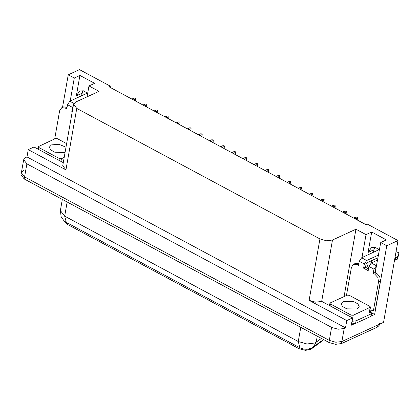 <?xml version="1.0" encoding="UTF-8"?>
<svg xmlns="http://www.w3.org/2000/svg" width="420" height="420" viewBox="0 0 420 420"><rect width="100%" height="100%" fill="white"/><g stroke="black" fill="none" stroke-linecap="round" stroke-linejoin="round"><path stroke-width="0.63" d="M375.239 272.517L380.741 242.508L386.757 245.737L398.008 240.571L383.591 322.334L341.875 341.497L335.853 342.253L329.317 340.399L24.591 176.867L21.368 172.699L23.363 170.567M81.459 95.891L82.871 90.668M110.072 87.365L110.287 86.163L79.501 69.641L68.25 74.812L74.267 78.041L79.931 75.437L76.33 95.855L79.664 91.051L83.654 90.846L87.654 93.398M370.403 312.207L374.64 314.48L371.102 316.108M328.498 305.014L329.684 304.469M354.344 323.804L351.267 325.217L352.553 317.924L321.767 301.403L315.63 302.211L309.099 300.358L346.778 320.576L352.553 317.924M63.252 162.671L34.041 147L28.266 149.651L65.945 169.869L62.716 165.701L73.552 104.249L76.781 108.418L319.935 238.907L326.466 240.76L332.493 240.004L355.976 229.215L344.096 296.572M26.98 156.944L345.492 327.868L344.169 328.477L338.147 329.233L331.616 327.38L26.89 163.847L23.662 159.679L25.662 157.547L26.98 156.944L28.266 149.651M68.25 74.812L62.507 107.383M386.757 245.737L374.64 314.48M346.778 320.576L345.492 327.868M373.228 252.467L374.64 247.244M371.385 262.925L371.805 260.547M398.008 240.571L367.227 224.049L365.904 224.653L108.964 86.772L110.287 86.163M87.05 96.836L88.972 85.932L99.036 91.329L75.553 102.118L73.552 104.249M355.976 229.215L366.035 234.617L361.977 257.633M74.267 78.041L70.208 101.057M380.741 242.508L386.405 239.904L371.7 232.013L366.035 234.617M79.931 75.437L94.636 83.328L88.972 85.932M322.319 340.483L321.416 341.581L311.036 349.172L305.519 350.359L298.945 348.642L67.184 224.27L64.26 221.015M366.544 262.962L368.524 268.7M379.423 249.974L375.422 247.422L371.432 247.627L368.099 252.43L373.69 249.863M371.7 232.013L368.099 252.43M379.927 322.802L377.932 324.933L341.875 341.497L335.853 342.253L329.317 340.399L24.591 176.867L21.368 172.699L23.662 159.679M379.696 324.125L379.559 324.886L377.564 327.017L341.507 343.576L335.486 344.332L328.949 342.479L24.224 178.952L21 174.783L21.368 172.699M353.698 218.106L355.924 217.082L353.614 218.059M355.924 217.082L357.383 217.24L357.394 217.875L355.168 218.894M357.168 219.97L357.242 219.56L356.795 219.765M357.242 219.56L357.394 217.875M54.679 138.915L59.651 110.738L61.73 107.735L65.163 107.998L66.77 108.859L67.505 104.695L72.56 107.41L73.343 105.457M72.56 107.41L71.825 111.573L72.224 111.788M72.303 111.353L71.825 111.573M61.73 107.735L63.62 106.869L67.074 107.142M87.339 93.083L69.851 101.225L67.505 104.695M342.61 212.158L344.836 211.134L342.526 212.111M344.836 211.134L346.295 211.291L346.306 211.922L344.08 212.945M346.08 214.016L346.154 213.612L345.707 213.817M346.154 213.612L346.306 211.922M331.527 206.204L333.748 205.186L331.443 206.162M333.748 205.186L335.018 205.238L335.218 205.973L332.997 206.997M334.992 208.068L335.066 207.664L334.619 207.869M335.066 207.664L335.218 205.973M320.439 200.256L322.665 199.232L320.355 200.214M322.665 199.232L324.119 199.39L324.135 200.025L321.909 201.043M323.904 202.12L323.978 201.71L323.531 201.915M323.978 201.71L324.135 200.025M309.351 194.308L311.577 193.284L309.267 194.261M311.577 193.284L313.031 193.441L313.047 194.072L310.821 195.095M312.821 196.166L312.889 195.762L312.443 195.967M312.889 195.762L313.047 194.072M65.982 147.194L58.889 144.27L51.429 144.874L49.397 147.037L50.626 149.83L54.737 152.177L65.037 152.565M66.612 143.619L57.535 138.747L55.445 138.563L38.12 146.727L38.661 147.42L59.336 158.513L61.43 158.697L64.176 157.437M346.447 295.491L351.414 267.314L353.498 264.311L356.932 264.574L358.538 265.435L359.273 261.272L364.324 263.981L366.671 260.51L378.525 255.066M364.324 263.981L363.594 268.149L368.188 270.617L368.923 266.448L373.973 269.162L373.238 273.326L374.85 274.192L377.827 277.457L378.525 281.862L373.495 310.401L375.38 309.535L380.415 280.996L379.717 276.591L376.735 273.326L375.128 272.459L373.238 273.326M378.063 257.67L366.214 263.114L365.479 267.283L363.594 268.149M365.479 267.283L368.487 268.894M353.498 264.311L355.388 263.445L358.843 263.718M351.498 323.915L355.588 323.416L371.065 316.307L371.522 313.698L369.595 312.354M355.588 323.416L356.044 320.812L371.522 313.698M356.044 320.812L351.955 321.31M371.301 309.85L369.999 312.748M369.962 310.28L370.745 309.918M369.978 310.186L373.495 310.401M376.22 268.128L375.863 268.296L375.128 272.459M373.973 269.162L376.682 265.524M398.548 255.434L397.089 259.523L394.543 260.232M395 257.628L395.698 257.602L395.241 260.206M397.089 259.523L397.546 256.919L399 252.903L396.055 251.654M377.648 260.048L371.269 262.978L368.923 266.448M397.546 256.919L395.698 257.602M397.352 258.872L397.808 256.268M379.108 249.659L361.62 257.801L359.273 261.272M357.21 308.968L359.242 306.8L357.935 303.933L353.619 301.565L343.198 301.45L341.166 303.613L342.473 306.479L346.789 308.852L357.21 308.968M330.22 302.946L329.889 303.298L330.425 303.996L351.104 315.089L353.194 315.273L370.519 307.115L369.983 306.421L349.304 295.323L347.214 295.139L330.22 302.946M370.188 307.471L369.269 312.68L370.519 307.115M298.263 188.354L300.489 187.336L298.179 188.312M300.489 187.336L301.76 187.388L301.959 188.123L299.733 189.147M301.733 190.218L301.802 189.814L301.361 190.019M301.802 189.814L301.959 188.123M287.175 182.406L289.401 181.382L287.091 182.364M289.401 181.382L290.861 181.54L290.871 182.175L288.645 183.194M290.645 184.27L290.719 183.866L290.272 184.07M290.719 183.866L290.871 182.175M276.087 176.458L278.313 175.434L276.003 176.41M278.313 175.434L279.772 175.591L279.783 176.222L277.557 177.245M279.557 178.316L279.631 177.912L279.185 178.117M279.631 177.912L279.783 176.222M264.999 170.51L267.225 169.486L264.92 170.462M267.225 169.486L268.495 169.538L268.695 170.273L266.474 171.297M268.469 172.368L268.543 171.964L268.097 172.168M268.543 171.964L268.695 170.273M253.916 164.556L256.137 163.537L253.832 164.514M256.137 163.537L257.597 163.69L257.612 164.325L255.386 165.344M257.381 166.42L257.455 166.016L257.009 166.22M257.455 166.016L257.612 164.325M242.828 158.608L245.054 157.584L242.744 158.56M245.054 157.584L246.509 157.742L246.524 158.377L244.298 159.395M246.298 160.472L246.367 160.062L245.921 160.267M246.367 160.062L246.524 158.377M231.74 152.659L233.966 151.636L231.656 152.612M233.966 151.636L235.232 151.688L235.436 152.423L233.21 153.447M235.21 154.518L235.279 154.114L234.833 154.319M235.279 154.114L235.436 152.423M220.652 146.706L222.878 145.688L220.568 146.664M222.878 145.688L224.149 145.74L224.348 146.475L222.122 147.499M224.123 148.57L224.191 148.166L223.75 148.37M224.191 148.166L224.348 146.475M209.564 140.758L211.79 139.734L209.48 140.71M211.79 139.734L213.25 139.892L213.26 140.527L211.034 141.545M213.035 142.622L213.108 142.212L212.662 142.417M213.108 142.212L213.26 140.527M198.476 134.809L200.702 133.786L198.392 134.762M200.702 133.786L202.162 133.943L202.172 134.573L199.946 135.597M201.947 136.668L202.02 136.264L201.574 136.469M202.02 136.264L202.172 134.573M187.394 128.856L189.614 127.838L187.309 128.814M189.614 127.838L190.885 127.89L191.084 128.625L188.864 129.649M190.859 130.72L190.932 130.316L190.486 130.52M190.932 130.316L191.084 128.625M176.305 122.908L178.532 121.884L176.222 122.861M178.532 121.884L179.986 122.042L180.002 122.677L177.776 123.695M179.771 124.772L179.844 124.362L179.398 124.567M179.844 124.362L180.002 122.677M165.218 116.96L167.444 115.936L165.134 116.912M167.444 115.936L168.898 116.093L168.913 116.723L166.688 117.747M168.688 118.818L168.756 118.414L168.31 118.618M168.756 118.414L168.913 116.723M154.13 111.006L156.356 109.988L154.046 110.964M156.356 109.988L157.626 110.04L157.826 110.775L155.6 111.799M157.6 112.87L157.668 112.466L157.227 112.67M157.668 112.466L157.826 110.775M143.041 105.058L145.268 104.034L142.958 105.016M145.268 104.034L146.727 104.192L146.738 104.827L144.512 105.845M146.512 106.922L146.585 106.512L146.139 106.717M146.585 106.512L146.738 104.827M131.954 99.11L134.18 98.086L131.87 99.062M134.18 98.086L135.639 98.243L135.65 98.873L133.423 99.897M135.424 100.968L135.497 100.564L135.051 100.769M135.497 100.564L135.65 98.873M76.33 95.855L81.921 93.287M26.89 163.847L24.224 178.952M331.616 327.38L328.949 342.479M344.169 328.477L341.507 343.576M319.935 238.907L309.099 300.358M76.781 108.418L65.945 169.869M332.493 240.004L321.657 301.455M321.416 341.581L321.505 341.077M311.036 349.172L311.194 348.29M298.945 348.642L299.171 347.356M67.184 224.27L67.415 222.983M323.547 339.581L311.356 348.217L307.23 349.272L303.865 349.109L299.891 347.739L298.263 341.497L306.973 343.969L315.005 342.962L321.426 338.441M313.325 347.062L316.176 342.284L317.247 336.2M67.158 201.994L64.664 216.137L66.292 222.38L63.924 220.726L61.157 216.946L60.365 210.578L64.664 216.137L298.263 341.497L300.757 327.353M377.564 327.017L377.932 324.933M67.048 107.132L65.163 107.998M73.904 103.399L69.851 101.225M38.661 147.42L38.33 149.299M59.336 158.513L59.005 160.393M61.43 158.697L60.947 161.432M358.817 263.708L356.932 264.574M374.85 274.192L376.735 273.326M378.525 281.862L380.415 280.996M376.32 265.692L371.269 262.978M366.671 260.51L361.62 257.801M398.522 255.581L398.979 252.977M330.425 303.996L330.094 305.87M351.104 315.089L350.774 316.969M353.194 315.273L352.28 320.481M299.891 347.739L66.292 222.38M60.365 210.578L62.333 199.4M38.12 146.727L37.727 148.974M398.543 255.507L399 252.903M329.889 303.298L329.495 305.55"/></g></svg>
